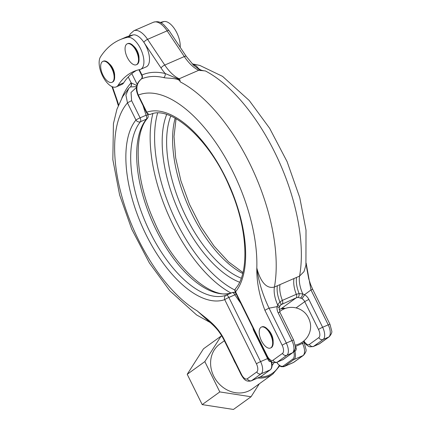 <?xml version="1.0" encoding="UTF-8"?>
<svg xmlns="http://www.w3.org/2000/svg" width="431" height="431" viewBox="0 0 431 431"><rect width="100%" height="100%" fill="white"/><g stroke="black" fill="none" stroke-linecap="round" stroke-linejoin="round"><path stroke-width="0.65" d="M102.373 61.665A11.416 5.414 -113.5 0 0 102.686 74.552A11.416 5.414 -113.5 0 0 111.963 82.332A11.416 5.414 -113.5 0 0 112.448 82.052A11.416 5.414 -113.5 0 0 112.135 69.165A11.416 5.414 -113.5 0 0 102.858 61.391A11.416 5.414 -113.5 0 0 102.373 61.665M111.963 82.332L112.491 82.1A11.416 5.414 -113.5 0 0 112.976 81.825A11.416 5.414 -113.5 0 0 112.663 68.938A11.416 5.414 -113.5 0 0 103.386 61.159L102.858 61.391M136.826 64.472A11.416 5.414 66.5 0 1 136.341 64.752A11.416 5.414 66.5 0 1 127.07 56.978A11.416 5.414 66.5 0 1 126.752 44.091A11.416 5.414 66.5 0 1 127.242 43.811A11.416 5.414 66.5 0 1 136.514 51.591A11.416 5.414 66.5 0 1 136.826 64.472M127.242 43.811L127.765 43.585A11.416 5.414 66.5 0 1 137.042 51.359A11.416 5.414 66.5 0 1 137.354 64.246A11.416 5.414 66.5 0 1 136.869 64.521L136.341 64.752M259.311 383.795L251.047 396.757L233.44 409.45L202.204 404.612L187.221 374.297L203.475 348.819L221.081 336.121L221.96 336.261M187.221 374.297L204.827 361.604L221.081 336.121M251.047 396.757L219.81 391.919L204.827 361.604M257.824 378.009A27.676 24.238 -125.8 0 0 268.933 376.258A27.676 24.238 -125.8 0 0 272.904 373.995L252.248 388.891A27.676 24.238 -125.8 0 1 248.278 391.149A27.676 24.238 -125.8 0 1 214.967 378.44A27.676 24.238 -125.8 0 1 219.875 343.986L224.368 340.749M209.703 322.07L197.215 310.891C206.341 318.768 216.831 324.699 224.292 339.655A3.459 0.312 153.7 0 0 223.985 339.973C221.383 334.876 218.431 330.615 215.128 327.194C211.637 323.482 207.483 320.244 207.85 320.513L197.215 310.891A120.567 57.161 -113.5 0 1 125.534 208.421A120.567 57.161 -113.5 0 1 127.484 102.901L125.895 95.106L128.788 88.323L122.684 96.587L116.93 109.215L113.423 123.697L112.836 159.626L119.613 194.979L131.724 229.157L149.358 262.915L169.782 290.731L196.595 314.942L210.242 322.533M295.359 346.141L295.504 346.432A10.376 4.919 66.5 0 1 295.941 347.375C296.56 349.056 296.216 350.36 294.901 351.297A10.376 4.919 66.5 0 1 293.926 359.54L284.444 366.377L293.522 362.428L303.004 355.597L293.926 359.54A0.867 0.76 -125.8 0 1 292.843 359.071A9.514 4.509 -113.5 0 0 293.797 351.739M136.568 87.342L131.024 92.46L131.633 100.709L140.097 117.83L146.077 115.233L142.941 105.25M240.94 303.543L234.852 294.847L228.872 297.449L260.583 361.614A10.376 4.919 66.5 0 1 261.1 373.812L251.618 380.648L260.696 376.699L270.178 369.863A10.376 4.919 -113.5 0 0 271.153 361.62C269.747 361.868 268.696 361.167 268.007 359.519L268.766 359.19M236.145 293.958L234.852 294.847A3.459 1.638 -113.5 0 0 232.169 292.633A98.079 46.5 66.5 0 1 156.13 229.793A98.079 46.5 66.5 0 1 146.421 119.134A3.459 1.638 -113.5 0 0 146.077 115.233A3.459 0.593 -17.5 0 1 148.022 115.169L147.607 113.838M224.292 339.655L241.538 374.55A6.918 3.281 -113.5 0 0 247.297 378.774L256.779 371.937A6.918 3.281 -113.5 0 0 256.434 363.807L224.723 299.642A101.538 48.137 66.5 0 1 146.001 234.588A101.538 48.137 66.5 0 1 135.948 120.023L127.484 102.901A3.459 0.312 -26.3 0 1 131.633 100.709M136.675 86.604L130.286 86.97M130.534 86.76A3.459 2.979 42.4 0 0 130.652 86.636A3.459 2.979 42.4 0 0 130.889 83.091L131.153 82.854L136.902 85.559M116.23 86.89A17.299 8.2 -113.5 0 0 116.968 86.469A17.299 8.2 -113.5 0 0 118.169 85.176A138.383 65.604 66.5 0 1 133.664 71.508A138.383 65.604 66.5 0 1 139.838 69.553A17.299 8.2 -113.5 0 0 140.614 69.31A17.299 8.2 -113.5 0 0 141.346 68.89A17.299 8.2 -113.5 0 0 141.223 50.141A17.299 8.2 -113.5 0 0 127.592 37.335A172.982 82.009 -113.5 0 0 119.872 39.781A172.982 82.009 -113.5 0 0 100.504 56.87A17.299 8.2 -113.5 0 0 102.944 76.659A17.299 8.2 -113.5 0 0 116.23 86.89L121.817 84.46A17.299 8.2 -113.5 0 0 122.555 84.04A17.299 8.2 -113.5 0 0 123.756 82.752A138.383 65.604 66.5 0 1 128.244 76.966A138.383 65.604 66.5 0 1 136.514 70.431M273.971 362.692A20.758 18.177 -125.8 0 1 272.069 365.477M295.941 347.375L295.354 347.628M140.614 69.31L146.201 66.88A17.299 8.2 -113.5 0 0 146.933 66.46A17.299 8.2 -113.5 0 0 143.868 42.303A17.299 8.2 -113.5 0 0 133.179 34.911A172.982 82.009 -113.5 0 0 125.459 37.352L119.872 39.781M139.003 58.368A8.997 4.267 -113.5 0 0 133.723 46.219M114.624 75.948A8.997 4.267 -113.5 0 0 109.339 63.799M138.917 69.757L141.664 75.328A3.459 0.312 -26.3 0 1 141.977 75.01A137.516 65.194 66.5 0 1 165.154 73.496L179.819 79.654L180.244 81.879C179.318 77.688 168.004 78.582 163.705 77.612A3.459 2.872 103.2 0 0 165.154 73.496A38.057 18.043 66.5 0 1 161.049 68.012L143.868 42.303A3.459 1.088 146.2 0 1 147.574 39.345L167.131 30.843A20.758 9.843 -113.5 0 0 153.377 22.267C159.228 20.715 160.817 22.816 163.543 24.481L169.092 30.666A3.459 1.088 146.2 0 0 167.131 30.843L184.312 56.553L164.755 65.054A34.599 16.4 -113.5 0 0 179.177 78.787L179.819 79.654M278.167 312.831A3.459 0.312 -26.3 0 1 279.913 312.276L279.153 308.068A3.459 1.223 7.5 0 0 277.079 306.635L269.073 308.17A3.459 0.312 153.7 0 0 264.925 310.358C259.246 295.418 256.542 281.271 256.811 267.926C258.503 281.227 262.592 294.642 269.073 308.17L286.319 343.06L291.906 340.63L278.167 312.831A10.376 9.089 -125.8 0 1 277.079 306.635L277.666 304.906L279.908 301.932A20.758 9.843 66.5 0 1 277.386 285.737L299.561 276.099L303.99 271.643L305.924 265.162L306.01 230.095L299.766 197.619L287.121 161.695L269.634 128.287L249.247 100.509L222.579 76.379L199.898 65.469L192.221 63.863M193.115 64.769A3.459 2.872 103.2 0 0 193.314 64.742C198.427 65.356 196.423 70.253 205.388 70.948L198.729 70.285A34.599 16.4 66.5 0 1 184.312 56.553A3.459 1.088 146.2 0 1 186.273 56.375L169.092 30.666M163.705 77.612A134.127 63.589 -113.5 0 0 141.4 78.954C136.659 83.102 135.63 88.479 138.324 95.084A3.459 0.312 153.7 0 0 138.017 95.407L146.475 112.529A3.459 3.459 0 0 0 150.731 114.258C170.434 105.089 210.177 139.364 229.971 187.938C247.868 228.387 249.549 272.974 235.671 288.425A3.459 3.459 0 0 0 235.251 292.148A3.459 0.312 -26.3 0 1 235.558 291.825L267.268 355.995A6.918 3.281 -113.5 0 0 273.033 360.219L282.515 353.382A6.918 3.281 -113.5 0 0 282.17 345.253L264.925 310.358M235.671 288.425A3.459 2.958 -140.8 0 0 235.558 291.825A101.538 48.137 66.5 0 0 225.505 177.265A101.538 48.137 66.5 0 0 146.782 112.211L138.324 95.084A120.567 57.161 -113.5 0 1 216.152 143.087A120.567 57.161 -113.5 0 1 256.811 267.926C259.047 276.907 264.429 289.767 274.423 287.024L277.386 285.737M273.135 341.643A8.997 4.267 -113.5 0 0 267.856 329.499M306.182 263.158L306.646 267.689L308.709 278.706L310.589 284.498L312.723 289.395A3.459 0.312 -26.3 0 0 310.977 289.955L304.555 294.696A10.376 9.089 -125.8 0 1 308.892 299.475L322.636 327.274L328.223 324.845L310.977 289.955L306.172 263.244M180.244 81.879A134.407 63.718 66.5 0 1 274.423 287.024A20.758 9.843 66.5 0 0 277.666 304.906A3.459 1.293 20.5 0 1 279.455 306.883L280.737 304.906A3.459 1.503 46 0 0 279.908 301.932L282.359 300.38L296.323 294.308L299.119 293.581L302.81 293.974L304.555 294.696A3.459 0.717 -58.5 0 1 301.851 298.478L298.117 297.385L296.248 297.816L281.206 308.661A6.918 6.061 -125.8 0 1 285.252 308.461M298.117 297.385A3.459 1.605 -92.6 0 0 299.119 293.581A20.758 9.843 66.5 0 1 296.598 277.386M180.19 47.265A17.299 8.2 -113.5 0 0 175.029 29.604A17.299 8.2 -113.5 0 0 163.909 21.55A172.982 82.009 -113.5 0 0 160.251 22.487M200.652 70.603L193.584 65.221L186.273 56.375M279.622 311.613A19.029 19.029 0 0 1 305.008 312.906A10.942 5.188 66.5 0 1 310.611 325.798A19.029 19.029 0 0 1 295.246 345.075M293.974 278.539A20.758 9.843 66.5 0 0 296.323 294.308A3.459 1.638 -113.5 0 1 296.248 297.816L280.91 304.744M281.227 304.491L280.737 304.906A3.459 1.503 46 0 1 280.656 304.976M261.375 327.086L261.903 326.86A11.416 5.414 66.5 0 1 271.174 334.634A11.416 5.414 66.5 0 1 271.492 347.521A11.416 5.414 66.5 0 1 271.007 347.801L270.479 348.027A11.416 5.414 66.5 0 1 261.202 340.253A11.416 5.414 66.5 0 1 260.89 327.366A11.416 5.414 66.5 0 1 261.375 327.086A11.416 5.414 66.5 0 1 270.646 334.865A11.416 5.414 66.5 0 1 270.964 347.752A11.416 5.414 66.5 0 1 270.479 348.027M141.664 75.328C141.864 75.452 142.677 77.575 141.239 79.051L141.239 79.051A3.459 1.67 -126.7 0 1 141.4 78.954C142.559 77.914 142.753 76.599 141.977 75.01L139.332 69.666M272.133 362.083A17.989 15.758 -125.8 0 1 271.794 362.471M202.204 404.612L219.81 391.919M235.692 363.667A27.676 24.238 -125.8 0 1 233.268 358.759M279.24 365.364A26.814 23.484 -125.8 0 1 268.89 375.239A26.814 23.484 -125.8 0 1 260.087 377.023M277.079 362.272A0.867 0.409 -113.5 0 0 277.429 363.274A9.514 4.509 -113.5 0 0 283.361 365.908A0.867 0.76 -125.8 0 0 284.444 366.377A10.376 4.919 66.5 0 1 284.002 366.63L293.08 362.681A10.376 4.919 -113.5 0 0 293.522 362.428A3.459 3.028 54.2 0 0 294.017 362.148L293.08 362.681M294.017 362.148L303.499 355.311A3.459 3.028 54.2 0 1 303.004 355.597A10.376 4.919 -113.5 0 0 302.487 343.399L301.969 342.349M295.375 346.492L302.487 343.399A3.459 0.312 -26.3 0 1 304.232 342.844L303.462 341.277M256.434 363.807A3.459 0.312 -26.3 0 1 260.583 361.614L267.565 358.576L253.827 330.782A8.647 7.575 -125.8 0 1 252.943 327.943M242.707 273.513A98.079 46.5 66.5 0 1 175.18 118.175M170.762 116.036A98.079 46.5 -113.5 0 0 186.073 216.777A98.079 46.5 -113.5 0 0 241.258 278.205M239.571 282.219A100.94 47.852 66.5 0 1 182.2 218.781A100.94 47.852 66.5 0 1 166.673 114.527M131.821 73.62L137.22 84.535M268.007 359.519A10.376 4.919 -113.5 0 0 267.565 358.576L268.147 358.35M271.525 361.313C272.537 365.44 272.128 368.263 270.302 369.793A0.867 0.76 54.2 0 1 270.178 369.863L261.1 373.812A3.459 3.028 54.2 0 1 256.779 371.937M260.254 376.953A10.376 4.919 -113.5 0 0 260.696 376.699A0.867 0.76 -125.8 0 0 260.82 376.629L251.176 380.896A10.376 4.919 66.5 0 0 251.618 380.648A3.459 3.028 54.2 0 1 247.297 378.774M241.538 374.55A3.459 0.312 153.7 0 0 241.231 374.868L223.985 339.973M147.402 118.396A3.459 2.958 39.2 0 1 146.421 119.134L140.441 121.736A98.079 46.5 -113.5 0 0 150.15 232.395A98.079 46.5 -113.5 0 0 226.189 295.235A3.459 3.044 -109.4 0 0 224.723 299.642A3.459 0.312 -26.3 0 1 228.872 297.449A3.459 1.638 -113.5 0 0 226.189 295.235L232.169 292.633A3.459 3.044 70.6 0 1 232.347 292.563C212.995 301.501 174.205 268.734 154.147 221.27C135.356 180.244 133.211 134.138 147.402 118.396A3.459 3.459 0 0 0 148.022 115.169M140.441 121.736A3.459 1.638 -113.5 0 0 140.097 117.83A3.459 0.312 -26.3 0 0 135.948 120.023A3.459 2.958 39.2 0 0 140.441 121.736M128.788 88.323L130.41 86.857A3.459 3.028 54.2 0 0 131.153 82.854L128.244 76.966M121.892 97.956A137.516 65.194 66.5 0 1 130.889 83.091M112.48 86.809L116.984 99.782A38.057 18.043 66.5 0 1 118.557 104.868M118.169 85.176L123.756 82.752M116.984 99.782A3.459 0.479 160.8 0 1 116.51 99.701L111.963 86.599M260.927 376.532A0.867 0.76 -125.8 0 1 260.82 376.629L270.302 369.793M294.599 350.538A1.729 0.819 -113.5 0 1 294.901 351.297L293.98 351.524M283.361 365.908L292.843 359.071M276.934 362.331L277.451 363.505A0.867 0.377 -38.5 0 1 277.429 363.274M253.827 330.782L254.258 330.604M157.601 113.094A111.306 52.771 -113.5 0 0 176.667 222.353A111.306 52.771 -113.5 0 0 234.933 290.085M230.957 292.994A114.167 54.123 66.5 0 1 172.793 224.352A114.167 54.123 66.5 0 1 152.876 113.633M127.592 37.335L133.179 34.911M129.305 35.918L130.27 33.909L133.82 30.768A20.758 9.843 66.5 0 1 147.574 39.345L164.755 65.054A3.459 1.088 146.2 0 0 161.049 68.012M198.729 70.285L179.177 78.787M300.628 297.853A3.459 1.148 -68.5 0 0 302.81 293.974A20.758 9.843 66.5 0 1 299.561 276.099A134.407 63.718 -113.5 0 0 205.388 70.948M193.018 64.672A134.127 63.589 66.5 0 1 193.314 64.742M280.462 305.196L282.283 303.887A3.459 1.638 -113.5 0 0 282.359 300.38A20.758 9.843 66.5 0 1 280.005 284.611M303.941 340.878A6.918 3.281 -113.5 0 0 309.35 344.428A3.459 3.028 54.2 0 0 313.671 346.303L319.258 343.873L328.734 337.042L323.148 339.466L313.671 346.303A10.376 4.919 66.5 0 1 313.229 346.556L318.816 344.127A10.376 4.919 -113.5 0 0 319.258 343.873A3.459 3.028 54.2 0 0 319.754 343.593L318.816 344.127M318.487 329.462A3.459 0.312 -26.3 0 1 322.636 327.274A10.376 4.919 66.5 0 1 323.148 339.466A3.459 3.028 54.2 0 1 318.827 337.592A6.918 3.281 -113.5 0 0 318.487 329.462L304.744 301.662A6.918 6.061 54.2 0 0 301.851 298.478M329.236 336.756A3.459 3.028 54.2 0 1 328.734 337.042A10.376 4.919 -113.5 0 0 328.223 324.845A3.459 0.312 -26.3 0 1 329.968 324.29L331.692 330.825C332.247 332.156 331.428 334.133 329.236 336.756L319.754 343.593M282.499 359.917A10.376 4.919 -113.5 0 0 282.941 359.664L292.423 352.827L286.836 355.257L277.354 362.094L282.941 359.664A3.459 3.028 54.2 0 0 283.436 359.379L276.912 362.342A10.376 4.919 66.5 0 0 277.354 362.094A3.459 3.028 -125.8 0 1 273.033 360.219M283.436 359.379L292.918 352.542A3.459 3.028 54.2 0 1 292.423 352.827A10.376 4.919 -113.5 0 0 291.906 340.63A3.459 0.312 -26.3 0 1 293.651 340.075L279.913 312.276M282.17 345.253A3.459 0.312 153.7 0 1 286.319 343.06A10.376 4.919 66.5 0 1 286.836 355.257A3.459 3.028 -125.8 0 1 282.515 353.382M235.251 292.148L266.961 356.313A3.459 0.312 -26.3 0 1 267.268 355.995M146.475 112.529A3.459 0.312 153.7 0 1 146.782 112.211A3.459 3.044 70.6 0 0 150.731 114.258M160.973 22.827L163.909 21.55M280.899 308.79A3.459 1.638 -113.5 0 0 281.06 308.741A3.459 1.638 -113.5 0 0 281.206 308.661L279.132 309.56M308.892 299.475A3.459 0.312 -26.3 0 0 304.744 301.662L296.086 307.912M309.35 344.428L318.827 337.592M279.455 306.883L279.153 308.068M272.904 373.995L279.784 365.784M303.499 355.311C305.692 352.687 306.511 350.71 305.962 349.379L304.232 342.844M241.231 374.868C243.596 378.542 245.298 382.238 251.176 380.896M242.944 272.543L228.468 261.816L214.067 246.133L200.771 226.539L189.478 204.305L180.923 180.885L175.659 157.794L174.016 136.562L176.053 118.66M118.272 105.563L116.51 99.701M277.451 363.505L280.43 366.199C280.479 366.7 281.669 366.84 284.002 366.63M235.789 293.231A3.459 3.459 0 0 0 232.347 292.563M133.82 30.768L153.377 22.267M266.961 356.313C269.327 359.987 271.029 363.683 276.912 362.342M312.723 289.395L329.968 324.29M284.843 308.612L281.06 308.741L279.132 309.582M303.607 341.158L306.172 344.628L308.855 346.481L309.857 346.815L313.229 346.556M292.918 352.542C295.111 349.924 295.93 347.946 295.38 346.61L293.651 340.075M141.239 79.051C138.496 81.437 136.983 83.916 136.697 86.491C136.654 89.034 135.56 88.91 138.017 95.407"/></g></svg>
